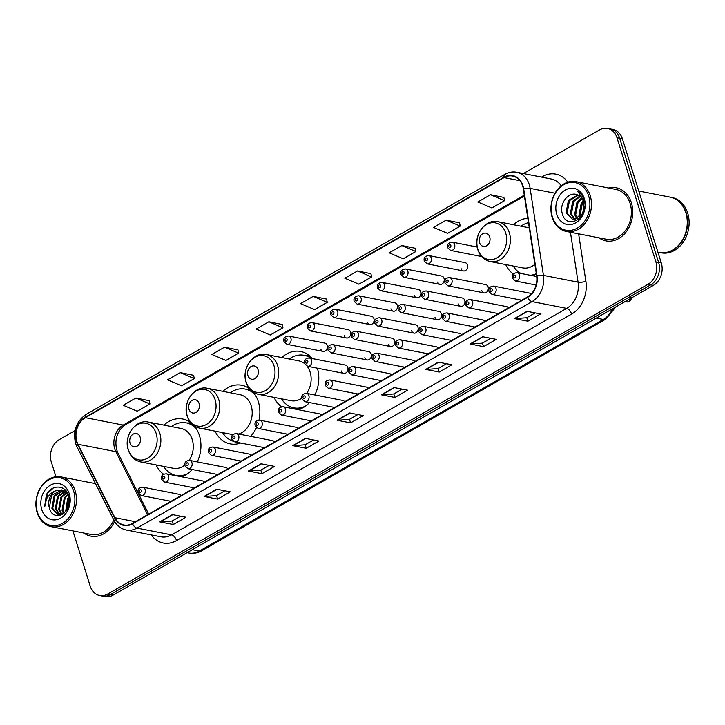 <?xml version="1.0" encoding="UTF-8"?>
<svg xmlns="http://www.w3.org/2000/svg" width="725" height="725" viewBox="0 0 725 725"><rect width="100%" height="100%" fill="white"/><g stroke="black" fill="none" stroke-linecap="round" stroke-linejoin="round"><path stroke-width="1.09" d="M505.678 264.562A29.87 23.635 -79 0 0 513.336 274.014M532.875 275.79A29.87 23.635 -79 0 0 536.328 273.887M274.014 397.382A29.87 23.635 -79 0 0 281.608 406.788M298.183 409.707A29.87 23.635 -79 0 0 309.539 402.556M314.813 394.971A29.87 23.635 -79 0 0 317.369 368.191M215.08 431.167A29.87 23.635 -79 0 0 230.269 443.89A29.87 23.635 -79 0 0 240.673 443.038M250.596 436.359A29.87 23.635 -79 0 0 256.423 427.641M258.979 420.101A29.87 23.635 -79 0 0 258.363 401.75A29.87 23.635 -79 0 0 253.134 392.107M156.147 464.952A29.87 23.635 -79 0 0 163.596 474.25M181.712 476.832A29.87 23.635 -79 0 0 192.225 469.519M197.273 461.897A29.87 23.635 -79 0 0 199.438 435.535A29.87 23.635 -79 0 0 194.2 425.892M341.457 371.019A4.223 3.344 -79 0 0 343.813 373.348A4.223 3.344 -79 0 0 347.148 371.708A4.223 3.344 -79 0 0 347.792 367.385A4.223 3.344 -79 0 0 345.435 365.056L309.24 357.987A4.223 3.344 101 0 1 311.596 360.325A4.223 3.344 101 0 1 310.952 364.639A4.223 3.344 101 0 1 307.618 366.288L343.813 373.348M364.847 357.615A4.223 3.344 -79 0 0 367.203 359.944A4.223 3.344 -79 0 0 370.538 358.295A4.223 3.344 -79 0 0 371.182 353.981A4.223 3.344 -79 0 0 368.826 351.652L332.63 344.583A4.223 3.344 101 0 1 334.986 346.913A4.223 3.344 101 0 1 334.343 351.235A4.223 3.344 101 0 1 331.008 352.876L367.203 359.944M388.228 344.203A4.223 3.344 -79 0 0 390.585 346.541A4.223 3.344 -79 0 0 393.92 344.892A4.223 3.344 -79 0 0 394.563 340.578A4.223 3.344 -79 0 0 392.207 338.24L356.011 331.171A4.223 3.344 101 0 1 358.368 333.509A4.223 3.344 101 0 1 357.733 337.823A4.223 3.344 101 0 1 354.389 339.472L390.585 346.541M411.619 330.799A4.223 3.344 -79 0 0 413.975 333.128A4.223 3.344 -79 0 0 417.31 331.479A4.223 3.344 -79 0 0 417.953 327.165A4.223 3.344 -79 0 0 415.597 324.836L379.402 317.767A4.223 3.344 101 0 1 381.758 320.097A4.223 3.344 101 0 1 381.114 324.419A4.223 3.344 101 0 1 377.779 326.06L413.975 333.128M435.009 317.387A4.223 3.344 -79 0 0 437.356 319.725A4.223 3.344 -79 0 0 440.7 318.076A4.223 3.344 -79 0 0 441.335 313.762A4.223 3.344 -79 0 0 438.978 311.424L402.783 304.355A4.223 3.344 101 0 1 405.139 306.693A4.223 3.344 101 0 1 404.505 311.007A4.223 3.344 101 0 1 401.17 312.656L437.356 319.725M458.39 303.983A4.223 3.344 -79 0 0 460.747 306.312A4.223 3.344 -79 0 0 464.082 304.672A4.223 3.344 -79 0 0 464.725 300.349A4.223 3.344 -79 0 0 462.369 298.02L426.173 290.952A4.223 3.344 101 0 1 428.529 293.29A4.223 3.344 101 0 1 427.886 297.603A4.223 3.344 101 0 1 424.551 299.253L460.747 306.312M481.781 290.571A4.223 3.344 -79 0 0 484.137 292.909A4.223 3.344 -79 0 0 487.472 291.26A4.223 3.344 -79 0 0 488.106 286.946A4.223 3.344 -79 0 0 485.75 284.608L449.563 277.548A4.223 3.344 101 0 1 451.911 279.877A4.223 3.344 101 0 1 451.276 284.191A4.223 3.344 101 0 1 447.941 285.84L484.137 292.909M320.785 349.06A4.223 3.344 -79 0 0 323.142 351.389A4.223 3.344 -79 0 0 326.477 349.74A4.223 3.344 -79 0 0 327.111 345.426A4.223 3.344 -79 0 0 324.755 343.088L288.559 336.028A4.223 3.344 101 0 1 290.915 338.358A4.223 3.344 101 0 1 290.281 342.68A4.223 3.344 101 0 1 286.946 344.321L284.01 341.62C283.122 338.285 284.635 336.418 288.559 336.028M344.167 335.648A4.223 3.344 -79 0 0 346.523 337.986A4.223 3.344 -79 0 0 349.858 336.337A4.223 3.344 -79 0 0 350.501 332.023A4.223 3.344 -79 0 0 348.145 329.685L311.949 322.616A4.223 3.344 101 0 1 314.306 324.954A4.223 3.344 101 0 1 313.662 329.268A4.223 3.344 101 0 1 310.327 330.917L307.4 328.217C306.503 324.873 308.025 323.015 311.949 322.616M367.557 322.244A4.223 3.344 -79 0 0 369.913 324.573A4.223 3.344 -79 0 0 373.248 322.924A4.223 3.344 -79 0 0 373.892 318.61A4.223 3.344 -79 0 0 371.535 316.281L335.34 309.212A4.223 3.344 101 0 1 337.696 311.542A4.223 3.344 101 0 1 337.053 315.864A4.223 3.344 101 0 1 333.718 317.505L330.781 314.804C329.893 311.469 331.416 309.602 335.34 309.212M390.938 308.832A4.223 3.344 -79 0 0 393.294 311.17A4.223 3.344 -79 0 0 396.629 309.521A4.223 3.344 -79 0 0 397.273 305.207A4.223 3.344 -79 0 0 394.917 302.869L358.721 295.8A4.223 3.344 101 0 1 361.077 298.138A4.223 3.344 101 0 1 360.443 302.452A4.223 3.344 101 0 1 357.099 304.101L354.172 301.401C353.283 298.066 354.797 296.199 358.721 295.8M414.328 295.428A4.223 3.344 -79 0 0 416.685 297.757A4.223 3.344 -79 0 0 420.02 296.117A4.223 3.344 -79 0 0 420.663 291.794A4.223 3.344 -79 0 0 418.307 289.465L382.111 282.397A4.223 3.344 101 0 1 384.468 284.735A4.223 3.344 101 0 1 383.824 289.048A4.223 3.344 101 0 1 380.489 290.698L377.553 287.997C376.665 284.653 378.187 282.786 382.111 282.397M437.719 282.016A4.223 3.344 -79 0 0 440.075 284.354A4.223 3.344 -79 0 0 443.41 282.705A4.223 3.344 -79 0 0 444.044 278.391A4.223 3.344 -79 0 0 441.688 276.053L405.493 268.993A4.223 3.344 101 0 1 407.849 271.322A4.223 3.344 101 0 1 407.214 275.636A4.223 3.344 101 0 1 403.879 277.285L400.943 274.585C400.055 271.25 401.568 269.383 405.493 268.993M461.1 268.612A4.223 3.344 -79 0 0 463.456 270.942A4.223 3.344 -79 0 0 466.791 269.301A4.223 3.344 -79 0 0 467.435 264.978A4.223 3.344 -79 0 0 465.078 262.649L428.883 255.581A4.223 3.344 101 0 1 431.239 257.919A4.223 3.344 101 0 1 430.596 262.233A4.223 3.344 101 0 1 427.261 263.882L424.324 261.181C423.436 257.837 424.959 255.97 428.883 255.581M249.382 388.627A29.87 23.635 -79 0 0 241.715 385.256A29.87 23.635 -79 0 0 222.856 391.337M312.285 358.585A29.87 23.635 -79 0 0 300.648 351.471A29.87 23.635 -79 0 0 281.789 357.552M527.827 218.334A29.87 23.635 -79 0 0 513.454 224.741M190.448 422.412A29.87 23.635 -79 0 0 182.782 419.041A29.87 23.635 -79 0 0 163.922 425.122M204.314 482.234A4.223 3.344 -79 0 0 202.402 480.865L166.215 473.806A4.223 3.344 101 0 1 168.572 476.135A4.223 3.344 101 0 1 167.928 480.448A4.223 3.344 101 0 1 164.593 482.098L194.391 487.916M227.695 468.821A4.223 3.344 -79 0 0 225.792 467.462L189.597 460.393A4.223 3.344 101 0 1 191.953 462.731A4.223 3.344 101 0 1 191.318 467.045A4.223 3.344 101 0 1 187.974 468.694L217.781 474.513M251.086 455.418A4.223 3.344 -79 0 0 249.182 454.058L212.987 446.99A4.223 3.344 101 0 1 215.343 449.319A4.223 3.344 101 0 1 214.7 453.642A4.223 3.344 101 0 1 211.365 455.282L241.162 461.1M274.476 442.005A4.223 3.344 -79 0 0 272.564 440.646L236.368 433.577A4.223 3.344 101 0 1 238.724 435.915A4.223 3.344 101 0 1 238.09 440.229A4.223 3.344 101 0 1 234.755 441.878L264.553 447.697M297.857 428.602A4.223 3.344 -79 0 0 295.954 427.243L259.758 420.174A4.223 3.344 101 0 1 262.115 422.503A4.223 3.344 101 0 1 261.471 426.826A4.223 3.344 101 0 1 258.136 428.466L287.943 434.284M321.248 415.189A4.223 3.344 -79 0 0 319.335 413.83L283.14 406.761A4.223 3.344 101 0 1 285.496 409.099A4.223 3.344 101 0 1 284.862 413.413A4.223 3.344 101 0 1 281.527 415.062L311.324 420.881M344.629 401.786A4.223 3.344 -79 0 0 342.726 400.427L306.53 393.358A4.223 3.344 101 0 1 308.886 395.696A4.223 3.344 101 0 1 308.243 400.01A4.223 3.344 101 0 1 304.908 401.659L334.714 407.477M368.019 388.382A4.223 3.344 -79 0 0 366.116 387.014L329.92 379.954A4.223 3.344 101 0 1 332.277 382.283A4.223 3.344 101 0 1 331.633 386.597A4.223 3.344 101 0 1 328.298 388.247L358.096 394.065M391.409 374.97A4.223 3.344 -79 0 0 389.497 373.611L353.302 366.542A4.223 3.344 101 0 1 355.658 368.88A4.223 3.344 101 0 1 355.023 373.194A4.223 3.344 101 0 1 351.679 374.843L381.486 380.661M414.791 361.567A4.223 3.344 -79 0 0 412.888 360.207L376.692 353.138A4.223 3.344 101 0 1 379.048 355.468A4.223 3.344 101 0 1 378.405 359.79A4.223 3.344 101 0 1 375.07 361.431L404.867 367.249M438.181 348.154A4.223 3.344 -79 0 0 436.269 346.795L400.073 339.726A4.223 3.344 101 0 1 402.429 342.064A4.223 3.344 101 0 1 401.795 346.378A4.223 3.344 101 0 1 398.46 348.027L428.257 353.845M461.562 334.751A4.223 3.344 -79 0 0 459.659 333.391L423.463 326.322A4.223 3.344 101 0 1 425.82 328.652A4.223 3.344 101 0 1 425.176 332.974A4.223 3.344 101 0 1 421.841 334.624L451.648 340.442M484.952 321.347A4.223 3.344 -79 0 0 483.04 319.979L446.845 312.919A4.223 3.344 101 0 1 449.201 315.248A4.223 3.344 101 0 1 448.567 319.562A4.223 3.344 101 0 1 445.232 321.211L475.029 327.029M508.334 307.935A4.223 3.344 -79 0 0 506.431 306.575L470.235 299.507A4.223 3.344 101 0 1 472.591 301.845A4.223 3.344 101 0 1 471.948 306.158A4.223 3.344 101 0 1 468.613 307.808L498.419 313.626M531.262 293.951A4.223 3.344 -79 0 0 529.821 293.163L493.625 286.103A4.223 3.344 101 0 1 495.982 288.432A4.223 3.344 101 0 1 495.338 292.755A4.223 3.344 101 0 1 492.003 294.395L521.801 300.213M180.924 495.637A4.223 3.344 -79 0 0 179.021 494.278L142.825 487.209A4.223 3.344 101 0 1 145.181 489.547A4.223 3.344 101 0 1 144.538 493.861A4.223 3.344 101 0 1 141.203 495.51L171.009 501.328M72.908 530.908L90.235 586.19A16.911 13.376 -79 0 0 99.66 595.524L105.071 596.584A16.911 13.376 -79 0 0 113.055 595.134L653.388 285.36A16.911 13.376 -79 0 0 661.309 262.958L622.403 138.81A16.911 13.376 -79 0 0 612.978 129.476L610.269 128.941A16.911 13.376 -79 0 1 619.694 138.276A16.911 13.376 -79 0 0 610.269 128.941L607.568 128.416A16.911 13.376 -79 0 0 599.584 129.866L523.368 173.565M102.361 596.059A16.911 13.376 -79 0 0 110.345 594.6L650.688 284.834A16.911 13.376 -79 0 0 658.608 262.432L619.694 138.276L658.608 262.432A16.911 13.376 -79 0 1 650.688 284.834L110.345 594.6A16.911 13.376 -79 0 1 102.361 596.059M83.937 533.065A27.052 21.406 -79 0 0 90.924 536.147A27.052 21.406 -79 0 0 114.604 521.456A27.052 21.406 -79 0 1 90.924 536.147A27.052 21.406 -79 0 1 83.937 533.065M598.95 237.809A27.052 21.406 -79 0 0 605.937 240.899A27.052 21.406 -79 0 0 627.279 230.36A27.052 21.406 -79 0 0 631.375 202.728A27.052 21.406 -79 0 0 616.304 187.793A27.052 21.406 -79 0 0 608.665 188.029A27.052 21.406 -79 0 1 616.304 187.793A27.052 21.406 -79 0 1 631.375 202.728A27.052 21.406 -79 0 1 627.279 230.36A27.052 21.406 -79 0 1 605.937 240.899A27.052 21.406 -79 0 1 598.95 237.809M76.877 441.57A18.034 14.273 101 0 1 85.332 417.682L504.093 177.607A18.034 14.273 101 0 1 512.602 176.057A18.034 14.273 101 0 1 523.332 188.935L536.645 275.962A18.034 14.273 101 0 1 527.528 296.933L132.43 523.441A18.034 14.273 101 0 1 123.912 524.991A18.034 14.273 101 0 1 114.949 517.722L77.965 444.262A18.034 14.273 101 0 1 76.877 441.57M76.542 441.77A18.487 14.627 -79 0 0 77.657 444.516L114.641 517.976A18.487 14.627 -79 0 0 132.557 523.84L527.646 297.341A18.487 14.627 -79 0 0 536.998 275.844L523.686 188.817A18.487 14.627 -79 0 0 503.966 177.199L85.206 417.274A18.487 14.627 -79 0 0 76.542 441.77M503.893 197.445L490.481 194.735L477.82 202.003L491.885 207.957L504.546 200.689L503.875 197.354M459.568 222.856L446.156 220.146L433.496 227.414L447.561 233.368L460.221 226.1L459.55 222.765M415.244 248.267L401.831 245.557L389.171 252.826L403.236 258.78L415.896 251.512L415.226 248.177M370.928 273.678L357.507 270.969L344.846 278.228L358.911 284.191L371.572 276.923L370.901 273.588M149.305 400.735L135.883 398.025L123.223 405.284L137.288 411.238L149.948 403.979L149.287 400.644M193.629 375.323L180.208 372.614L167.547 379.873L181.613 385.827L194.273 378.568L193.611 375.233M237.954 349.912L224.532 347.202L211.872 354.462L225.937 360.416L238.597 353.157L237.936 349.822M282.279 324.501L268.857 321.791L256.197 329.05L270.262 335.004L282.922 327.745L282.261 324.41M326.603 299.09L313.182 296.38L300.522 303.639L314.587 309.593L327.247 302.334L326.576 298.999M95.174 482.968A27.052 21.406 -79 0 0 93.661 483.276A27.052 21.406 -79 0 1 95.174 482.968M99.66 595.524A16.911 13.376 -79 0 0 107.644 594.074L647.978 284.3A16.911 13.376 -79 0 0 655.898 261.906L616.993 137.75A16.911 13.376 -79 0 0 607.568 128.416M75.019 430.596L59.242 439.64A16.911 13.376 -79 0 0 51.33 462.042L55.934 476.742M438.371 362.147L451.902 364.784L439.232 372.043L425.702 369.406L438.371 362.147M482.696 336.735L496.226 339.373L483.557 346.632L470.027 343.994L482.696 336.735M527.021 311.324L540.551 313.961L527.882 321.22L514.351 318.583L527.021 311.324M305.397 438.38L318.928 441.017L306.258 448.277L292.728 445.639L305.397 438.38M261.072 463.792L274.603 466.429L261.933 473.688L248.403 471.051L261.072 463.792M216.748 489.203L230.278 491.84L217.609 499.099L204.078 496.462L216.748 489.203M172.423 514.605L185.953 517.251L173.284 524.51L159.754 521.873L172.423 514.605M394.047 387.558L407.577 390.195L394.907 397.454L381.377 394.817L394.047 387.558M349.722 412.969L363.252 415.606L350.583 422.865L337.053 420.228L349.722 412.969M350.583 422.865L349.486 419.34M357.842 414.555L349.423 419.376L337.506 420.255A4.513 2.275 -119.8 0 1 337.053 420.228M394.907 397.454L393.802 393.929M402.167 389.144L393.748 393.965L381.83 394.844A4.513 2.275 -119.8 0 1 381.377 394.817M173.284 524.51L172.188 520.985M180.543 516.191L172.133 521.021L160.207 521.9A4.513 2.275 -119.8 0 1 159.754 521.873M217.609 499.099L216.512 495.574M224.868 490.78L216.458 495.61L204.532 496.489A4.513 2.275 -119.8 0 1 204.078 496.462M261.933 473.688L260.837 470.162M269.192 465.377L260.782 470.199L248.856 471.078A4.513 2.275 -119.8 0 1 248.403 471.051M306.258 448.277L305.162 444.751M313.517 439.966L305.098 444.788L293.181 445.667A4.513 2.275 -119.8 0 1 292.728 445.639M527.882 321.22L526.776 317.704M535.141 312.91L526.722 317.731L514.804 318.61A4.513 2.275 -119.8 0 1 514.351 318.583M483.557 346.632L482.451 343.115M490.816 338.321L482.397 343.142L470.48 344.022A4.513 2.275 -119.8 0 1 470.027 343.994M439.232 372.043L438.127 368.517M446.491 363.733L438.072 368.554L426.155 369.433A4.513 2.275 -119.8 0 1 425.702 369.406M313.182 296.38L327.247 302.334M268.857 321.791L282.922 327.745M224.532 347.202L238.597 353.157M180.208 372.614L194.273 378.568M135.883 398.025L149.948 403.979M357.507 270.969L371.572 276.923M401.831 245.557L415.896 251.512M446.156 220.146L460.221 226.1M490.481 194.735L504.546 200.689M73.669 491.269A24.233 19.176 -79 0 0 48.711 479.968A24.233 19.176 -79 0 0 37.365 512.077A24.233 19.176 -79 0 0 62.314 523.377A24.233 19.176 -79 0 0 73.669 491.269M75.192 490.916A25.366 20.064 -79 0 0 61.054 476.914A25.366 20.064 -79 0 0 41.035 486.792A25.366 20.064 -79 0 0 37.193 512.693A25.366 20.064 -79 0 0 51.33 526.694A25.366 20.064 -79 0 0 71.349 516.816A25.366 20.064 -79 0 0 75.192 490.916M65.622 511.596L67.661 498.438L68.948 496.797M63.51 513.599L62.042 510.282L64.28 497.776L67.851 494.16M64.008 513.2L62.885 510.445L65.123 497.939L68.186 494.686M61.634 514.714L58.662 509.621L60.9 497.114L66.428 492.456M62.078 514.496L59.504 509.784L61.743 497.278L66.8 492.828M60.048 515.285L55.272 508.959L57.511 496.453L64.915 491.224M60.402 515.185L56.124 509.122L58.363 496.616L65.304 491.496M59.704 515.366L58.471 515.23L51.892 508.298L54.13 495.791L63.32 490.39M59.423 515.412L58.471 515.23M58.897 515.303L52.735 508.461L54.973 495.954L63.727 490.562M68.386 506.702L69.319 502.479M66.202 510.862L69.147 497.731M67.28 492.619L61.661 489.892L68.485 495.211M65.368 491.151L66.211 491.061M65.758 491.396L66.383 491.287M63.755 490.399L65.975 490.789M64.162 490.553L65.468 490.644M65.042 490.553L65.921 490.725M49.354 507.799C53.079 524.184 74.349 511.279 68.703 495.882C65.767 484.499 51.43 484.173 46.309 494.967L44.733 506.693C45.158 498.981 48.684 493.725 55.327 490.925A12.742 10.077 -79 0 0 49.354 507.799L51.593 495.302L62.078 489.982M55.327 490.925L61.661 489.892M41.751 509.566A18.379 14.536 -79 0 0 60.673 518.13A18.379 14.536 -79 0 0 69.283 493.779A18.379 14.536 -79 0 0 50.36 485.215A18.379 14.536 -79 0 0 41.751 509.566M51.33 526.694L91.25 534.488A25.366 20.064 -79 0 0 113.789 519.943M44.733 506.693L47.805 493.218L53.26 488.07M67.806 508.134L69.41 500.839M140.179 437.266A6.761 5.347 -79 0 0 133.219 434.112A6.761 5.347 -79 0 0 130.047 443.075A6.761 5.347 -79 0 0 137.016 446.228A6.761 5.347 -79 0 0 140.179 437.266M189.207 460.339A20.291 16.05 -79 0 0 192.261 439.649A20.291 16.05 -79 0 0 180.951 428.448L148.525 422.113C135.593 418.905 123.341 436.296 128.28 450.007C130.509 456.542 134.669 460.52 140.75 461.943A20.291 16.05 -79 0 0 156.763 454.04A20.291 16.05 -79 0 0 159.835 433.314A20.291 16.05 -79 0 0 148.525 422.113M196.484 429.019A26.771 21.179 -79 0 0 186.252 422.874A26.771 21.179 -79 0 0 171.444 426.59M194.373 426.092A26.771 21.179 -79 0 0 187.603 423.137L186.252 422.874M163.669 466.42A26.771 21.179 -79 0 0 175.994 475.428L177.344 475.691A26.771 21.179 -79 0 0 184.721 475.5M175.994 475.428A26.771 21.179 -79 0 0 187.784 473.588M140.75 461.943L173.175 468.268A20.291 16.05 -79 0 0 184.866 465.097M199.112 403.481A6.761 5.347 -79 0 0 192.152 400.327A6.761 5.347 -79 0 0 188.98 409.29A6.761 5.347 -79 0 0 195.94 412.443A6.761 5.347 -79 0 0 199.112 403.481M238.761 434.048A20.291 16.05 -79 0 0 251.185 405.864A20.291 16.05 -79 0 0 239.875 394.663L207.45 388.328C194.517 385.12 182.265 402.511 187.213 416.222C189.442 422.757 193.593 426.735 199.674 428.158A20.291 16.05 -79 0 0 215.688 420.255A20.291 16.05 -79 0 0 218.76 399.529A20.291 16.05 -79 0 0 207.45 388.328M255.417 395.234A26.771 21.179 -79 0 0 245.177 389.089A26.771 21.179 -79 0 0 230.378 392.805M253.306 392.307A26.771 21.179 -79 0 0 246.536 389.352L245.177 389.089M222.602 432.635A26.771 21.179 -79 0 0 233.269 441.235M199.674 428.158L232.1 434.483A20.291 16.05 -79 0 0 232.961 434.628M258.046 369.696A6.761 5.347 -79 0 0 251.077 366.542A6.761 5.347 -79 0 0 247.914 375.505A6.761 5.347 -79 0 0 254.874 378.658A6.761 5.347 -79 0 0 258.046 369.696M306.648 393.385A20.291 16.05 -79 0 0 310.119 372.079A20.291 16.05 -79 0 0 307.056 366.125M304.736 363.723A20.291 16.05 -79 0 0 298.809 360.878L266.383 354.543C253.451 351.335 241.198 368.726 246.147 382.438C248.367 388.972 252.527 392.95 258.608 394.373A20.291 16.05 -79 0 0 274.621 386.47A20.291 16.05 -79 0 0 277.693 365.744A20.291 16.05 -79 0 0 266.383 354.543M310.98 358.331A26.771 21.179 -79 0 0 304.11 355.304A26.771 21.179 -79 0 0 289.311 359.02M312.23 358.522A26.771 21.179 -79 0 0 305.461 355.567L304.11 355.304M281.536 398.85A26.771 21.179 -79 0 0 293.852 407.858L295.202 408.121A26.771 21.179 -79 0 0 302.588 407.93M293.852 407.858A26.771 21.179 -79 0 0 305.642 406.018M258.608 394.373L291.033 400.708A20.291 16.05 -79 0 0 301.808 398.206M489.71 236.885A6.761 5.347 -79 0 0 482.75 233.731A6.761 5.347 -79 0 0 479.578 242.694A6.761 5.347 -79 0 0 486.548 245.838A6.761 5.347 -79 0 0 489.71 236.885M528.489 222.657A26.771 21.179 -79 0 0 520.976 226.209M531.643 275.554A26.771 21.179 -79 0 0 534.252 275.119M513.2 266.03A26.771 21.179 -79 0 0 521.012 273.479M530.292 275.282A26.771 21.179 -79 0 0 536.301 273.688M490.281 261.562A20.291 16.05 -79 0 0 506.295 253.65A20.291 16.05 -79 0 0 509.367 232.933A20.291 16.05 -79 0 0 498.057 221.732C485.116 218.524 472.872 235.915 477.811 249.627C480.041 256.161 484.2 260.139 490.281 261.562L522.707 267.888A20.291 16.05 -79 0 0 534.869 264.335M588.673 196.013A24.233 19.176 -79 0 0 563.724 184.721A24.233 19.176 -79 0 0 552.368 216.829A24.233 19.176 -79 0 0 577.327 228.121A24.233 19.176 -79 0 0 588.673 196.013M590.195 195.659A25.366 20.064 -79 0 0 576.058 181.658A25.366 20.064 -79 0 0 556.048 191.545A25.366 20.064 -79 0 0 552.205 217.446A25.366 20.064 -79 0 0 566.343 231.447A25.366 20.064 -79 0 0 586.353 221.56A25.366 20.064 -79 0 0 590.195 195.659M566.343 231.447L606.254 239.241A25.366 20.064 -79 0 0 626.273 229.354A25.366 20.064 -79 0 0 630.116 203.453A25.366 20.064 -79 0 0 615.978 189.452L576.058 181.658M657.938 252.2L659.333 252.472A28.175 22.294 -79 0 0 681.572 241.488A28.175 22.294 -79 0 0 685.841 212.715A28.175 22.294 -79 0 0 670.136 197.155L638.77 191.038M659.505 252.499A28.175 22.294 -79 0 0 659.668 252.536A28.175 22.294 -79 0 0 681.908 241.561A28.175 22.294 -79 0 0 686.176 212.778A28.175 22.294 -79 0 0 670.471 197.218A28.175 22.294 -79 0 0 670.299 197.191M659.668 252.536L661.191 252.835A28.175 22.294 -79 0 0 683.43 241.86A28.175 22.294 -79 0 0 687.699 213.078A28.175 22.294 -79 0 0 671.993 197.517L670.471 197.218M579.628 217.391L578.922 215.398L581.305 202.918L583.145 200.752M580.317 216.675L579.991 215.606L582.383 203.127L583.48 201.722M577.046 219.167L574.626 214.555L577.009 202.076L581.568 197.934M577.671 218.85L575.695 214.763L578.088 202.293L581.994 198.523M574.68 219.856L570.33 213.721L572.714 201.242L579.783 196.14M575.26 219.766L571.4 213.929L573.792 201.45L580.245 196.511M583.534 210.15L583.453 201.613C582.32 198.197 580.317 195.958 577.453 194.88C568.962 190.829 559.238 203.272 562.147 213.068C566.107 231.203 589.706 217.881 584.278 200.363L584.024 199.493C582.818 195.768 580.743 193.086 577.816 191.427L583.734 200.571L583.534 210.15L582.012 214.274L573.185 219.883L566.026 212.878L568.418 200.399L577.843 195.025M573.004 219.865L567.104 213.087L569.497 200.608L578.342 195.243M582.782 212.633L584.087 206.516M556.764 214.31A18.379 14.536 -79 0 0 575.677 222.874A18.379 14.536 -79 0 0 584.287 198.532A18.379 14.536 -79 0 0 565.364 189.968A18.379 14.536 -79 0 0 556.764 214.31M113.055 595.134L107.644 594.074M622.403 138.81L616.993 137.75M661.309 262.958L655.898 261.906M653.388 285.36L647.978 284.3M615.788 306.92L605.783 319.136L201.795 550.737C197.662 553.075 193.303 553.827 188.708 552.994A22.547 17.835 -79 0 0 199.357 551.054L192.324 549.686M201.795 550.737A11.274 5.691 -119.8 0 1 199.357 551.054L603.345 319.453L596.312 318.085M605.783 319.136A11.274 5.691 -119.8 0 1 603.345 319.453A22.547 17.835 -79 0 0 612.616 308.741M85.332 417.682L123.214 425.077A18.034 14.273 -79 0 0 114.767 448.965A18.034 14.273 -79 0 0 115.855 451.657L147.61 514.741M541.575 177.118L542.508 176.574A5.637 2.846 -119.8 0 1 542.708 177.335M542.508 176.574A28.175 22.294 101 0 1 567.82 182.183M561.213 185.817A22.547 17.835 -79 0 0 551.353 179.03L516.717 172.26A22.547 17.835 101 0 1 530.129 188.364L543.442 275.391A22.547 17.835 101 0 1 532.032 301.609L136.943 528.108A5.637 2.846 -119.8 0 1 132.557 523.84M503.966 177.199A5.637 2.846 -119.8 0 1 504.854 174.363L86.085 414.428C76.261 421.361 72.763 431.022 75.59 443.41L76.959 446.772A5.637 2.411 -26.7 0 1 77.657 444.516M527.646 297.341A5.637 2.846 60.2 0 0 532.032 301.609L566.678 308.37A22.547 17.835 -79 0 0 578.079 282.152L570.439 232.245M536.998 275.844A5.637 1.423 -8.7 0 1 543.442 275.391L578.079 282.152A5.637 1.423 171.3 0 0 585.891 281.309A28.175 22.294 101 0 1 571.635 314.079L176.547 540.578A28.175 22.294 101 0 1 151.19 534.905M76.959 446.772L113.934 520.233A5.637 2.411 -26.7 0 1 114.641 517.976M176.547 540.578A5.637 2.846 -119.8 0 0 171.58 534.869L136.943 528.108A22.547 17.835 101 0 1 126.295 530.048L160.941 536.808A22.547 17.835 -79 0 0 171.58 534.869L566.678 308.37A5.637 2.846 -119.8 0 1 571.635 314.079M523.686 188.817A5.637 1.423 -8.7 0 1 530.129 188.364L555.006 193.222M86.085 414.428A5.637 2.846 60.2 0 0 85.206 417.274M578.632 233.849L585.891 281.309M504.093 177.607L519.916 180.697M524.284 195.143L123.214 425.077A10.141 5.12 -119.8 0 0 125.416 424.796C114.74 431.964 114.405 444.978 117.921 452.962A10.141 4.341 153.3 0 0 115.855 451.657L77.965 444.262M114.949 517.722L135.43 521.719M350.093 413.042L337.506 420.255M305.769 438.453L293.181 445.667M261.444 463.864L248.856 471.078M217.119 489.275L204.532 496.489M172.795 514.687L160.207 521.9M394.418 387.63L381.83 394.844M438.743 362.219L426.155 369.433M483.067 336.808L470.48 344.022M527.392 311.397L514.804 318.61M156.201 433.559A18.642 14.745 -79 0 0 137.016 424.868A18.642 14.745 -79 0 0 128.28 449.563A18.642 14.745 -79 0 0 147.474 458.254A18.642 14.745 -79 0 0 156.201 433.559M191.627 423.744A27.024 21.378 -79 0 0 187.159 423.056M176.9 475.6A27.024 21.378 -79 0 0 182.075 476.697M215.135 399.774A18.642 14.745 -79 0 0 195.94 391.083A18.642 14.745 -79 0 0 187.213 415.778A18.642 14.745 -79 0 0 206.407 424.469A18.642 14.745 -79 0 0 215.135 399.774M250.551 389.959A27.024 21.378 -79 0 0 246.092 389.271M274.068 365.989A18.642 14.745 -79 0 0 254.874 357.298A18.642 14.745 -79 0 0 246.147 381.993A18.642 14.745 -79 0 0 265.332 390.684A18.642 14.745 -79 0 0 274.068 365.989M310.228 356.41A27.024 21.378 -79 0 0 305.017 355.486M294.758 408.03A27.024 21.378 -79 0 0 299.933 409.127M505.733 233.178A18.642 14.745 -79 0 0 486.548 224.487A18.642 14.745 -79 0 0 477.811 249.182A18.642 14.745 -79 0 0 497.006 257.864A18.642 14.745 -79 0 0 505.733 233.178M285.007 340.451A1.405 1.115 -79 0 0 287.118 339.237A1.405 1.115 -79 0 0 285.007 340.451M308.397 327.038A1.405 1.115 -79 0 0 310.508 325.833A1.405 1.115 -79 0 0 308.397 327.038M331.778 313.635A1.405 1.115 -79 0 0 333.89 312.421A1.405 1.115 -79 0 0 331.778 313.635M355.168 300.232A1.405 1.115 -79 0 0 357.28 299.017A1.405 1.115 -79 0 0 355.168 300.232M378.55 286.819A1.405 1.115 -79 0 0 380.661 285.614A1.405 1.115 -79 0 0 378.55 286.819M401.94 273.416A1.405 1.115 -79 0 0 404.052 272.201A1.405 1.115 -79 0 0 401.94 273.416M425.321 260.003A1.405 1.115 -79 0 0 427.433 258.798A1.405 1.115 -79 0 0 425.321 260.003M454.62 244.506A4.223 3.344 101 0 1 453.986 248.829A4.223 3.344 101 0 1 450.651 250.469L447.715 247.769C446.827 244.434 448.34 242.567 452.273 242.177A4.223 3.344 101 0 1 454.62 244.506M448.712 246.6A1.405 1.115 -79 0 0 450.823 245.385A1.405 1.115 -79 0 0 448.712 246.6M307.799 361.204A1.405 1.115 -79 0 0 305.687 362.409A1.405 1.115 -79 0 0 307.799 361.204M331.18 347.792A1.405 1.115 -79 0 0 329.068 349.006A1.405 1.115 -79 0 0 331.18 347.792M354.57 334.388A1.405 1.115 -79 0 0 352.459 335.593A1.405 1.115 -79 0 0 354.57 334.388M377.952 320.976A1.405 1.115 -79 0 0 375.84 322.19A1.405 1.115 -79 0 0 377.952 320.976M401.342 307.572A1.405 1.115 -79 0 0 399.23 308.787A1.405 1.115 -79 0 0 401.342 307.572M424.723 294.169A1.405 1.115 -79 0 0 422.612 295.374A1.405 1.115 -79 0 0 424.723 294.169M448.113 280.756A1.405 1.115 -79 0 0 446.002 281.971A1.405 1.115 -79 0 0 448.113 280.756M141.375 490.426A1.405 1.115 -79 0 0 139.273 491.632A1.405 1.115 -79 0 0 141.375 490.426M164.765 477.014A1.405 1.115 -79 0 0 162.654 478.228A1.405 1.115 -79 0 0 164.765 477.014M188.156 463.61A1.405 1.115 -79 0 0 186.044 464.816A1.405 1.115 -79 0 0 188.156 463.61M211.537 450.198A1.405 1.115 -79 0 0 209.425 451.412A1.405 1.115 -79 0 0 211.537 450.198M234.927 436.794A1.405 1.115 -79 0 0 232.816 438A1.405 1.115 -79 0 0 234.927 436.794M258.308 423.391A1.405 1.115 -79 0 0 256.197 424.596A1.405 1.115 -79 0 0 258.308 423.391M281.699 409.978A1.405 1.115 -79 0 0 279.587 411.193A1.405 1.115 -79 0 0 281.699 409.978M305.08 396.575A1.405 1.115 -79 0 0 302.978 397.78A1.405 1.115 -79 0 0 305.08 396.575M328.47 383.163A1.405 1.115 -79 0 0 326.359 384.377A1.405 1.115 -79 0 0 328.47 383.163M351.861 369.759A1.405 1.115 -79 0 0 349.749 370.964A1.405 1.115 -79 0 0 351.861 369.759M375.242 356.347A1.405 1.115 -79 0 0 373.13 357.561A1.405 1.115 -79 0 0 375.242 356.347M398.632 342.943A1.405 1.115 -79 0 0 396.521 344.148A1.405 1.115 -79 0 0 398.632 342.943M422.013 329.54A1.405 1.115 -79 0 0 419.902 330.745A1.405 1.115 -79 0 0 422.013 329.54M445.404 316.127A1.405 1.115 -79 0 0 443.292 317.342A1.405 1.115 -79 0 0 445.404 316.127M468.794 302.724A1.405 1.115 -79 0 0 466.683 303.929A1.405 1.115 -79 0 0 468.794 302.724M492.175 289.311A1.405 1.115 -79 0 0 490.064 290.526A1.405 1.115 -79 0 0 492.175 289.311M536.727 276.542L517.007 272.691A4.223 3.344 101 0 1 519.363 275.029A4.223 3.344 101 0 1 518.728 279.343A4.223 3.344 101 0 1 515.384 280.992L536.119 285.034M515.566 275.908A1.405 1.115 -79 0 0 513.454 277.113A1.405 1.115 -79 0 0 515.566 275.908M630.94 297.549C631.557 300.186 630.297 301.654 627.179 301.953A3.38 2.673 -79 0 0 630.533 298.464M188.708 552.994L187.104 552.677M113.934 520.233C116.734 525.589 120.858 528.86 126.295 530.048M516.717 172.26C512.629 171.508 508.669 172.206 504.854 174.363M117.921 452.962L148.707 514.107M524.42 196.04L125.416 424.796M95.51 483.638L61.054 476.914M176.746 475.573L177.824 476.071M187.005 423.019L190.811 422.856M236.694 442.259L239.332 443.464M245.938 389.234L249.735 389.071M294.604 408.003L298.256 409.679M304.862 355.458L308.877 355.277M529.277 227.831L498.057 221.732M323.142 351.389L286.946 344.321M346.523 337.986L310.327 330.917M369.913 324.573L333.718 317.505M393.294 311.17L357.099 304.101M416.685 297.757L380.489 290.698M440.075 284.354L403.879 277.285M463.456 270.942L427.261 263.882M481.645 256.523L450.651 250.469M477.177 247.035L452.273 242.177M309.24 357.987C305.316 358.377 303.793 360.243 304.69 363.587L307.618 366.288M332.63 344.583C328.706 344.973 327.183 346.84 328.072 350.175L331.008 352.876M356.011 331.171C352.087 331.57 350.574 333.428 351.462 336.772L354.389 339.472M379.402 317.767C375.478 318.157 373.955 320.024 374.843 323.359L377.779 326.06M402.783 304.355C398.859 304.754 397.345 306.621 398.233 309.956L401.17 312.656M426.173 290.952C422.249 291.341 420.727 293.208 421.615 296.552L424.551 299.253M449.563 277.548C445.63 277.938 444.117 279.805 445.005 283.14L447.941 285.84M142.825 487.209C138.901 487.599 137.378 489.466 138.267 492.81L141.203 495.51M166.215 473.806C162.282 474.195 160.769 476.062 161.657 479.397L164.593 482.098M189.597 460.393C185.672 460.783 184.159 462.65 185.047 465.994L187.974 468.694M212.987 446.99C209.063 447.379 207.54 449.246 208.428 452.581L211.365 455.282M236.368 433.577C232.444 433.976 230.931 435.834 231.819 439.178L234.755 441.878M259.758 420.174C255.834 420.563 254.312 422.43 255.2 425.765L258.136 428.466M283.14 406.761C279.216 407.16 277.702 409.027 278.59 412.362L281.527 415.062M306.53 393.358C302.606 393.748 301.083 395.614 301.981 398.958L304.908 401.659M329.92 379.954C325.996 380.344 324.474 382.211 325.362 385.546L328.298 388.247M353.302 366.542C349.377 366.932 347.864 368.798 348.752 372.142L351.679 374.843M376.692 353.138C372.768 353.528 371.245 355.395 372.133 358.73L375.07 361.431M400.073 339.726C396.149 340.125 394.636 341.983 395.524 345.327L398.46 348.027M423.463 326.322C419.539 326.712 418.017 328.579 418.905 331.914L421.841 334.624M446.845 312.919C442.921 313.309 441.407 315.176 442.295 318.511L445.232 321.211M470.235 299.507C466.311 299.896 464.788 301.763 465.686 305.107L468.613 307.808M493.625 286.103C489.701 286.493 488.179 288.36 489.067 291.695L492.003 294.395M517.007 272.691C513.082 273.08 511.569 274.947 512.457 278.291L515.384 280.992M627.179 301.953L625.14 301.555"/></g></svg>
